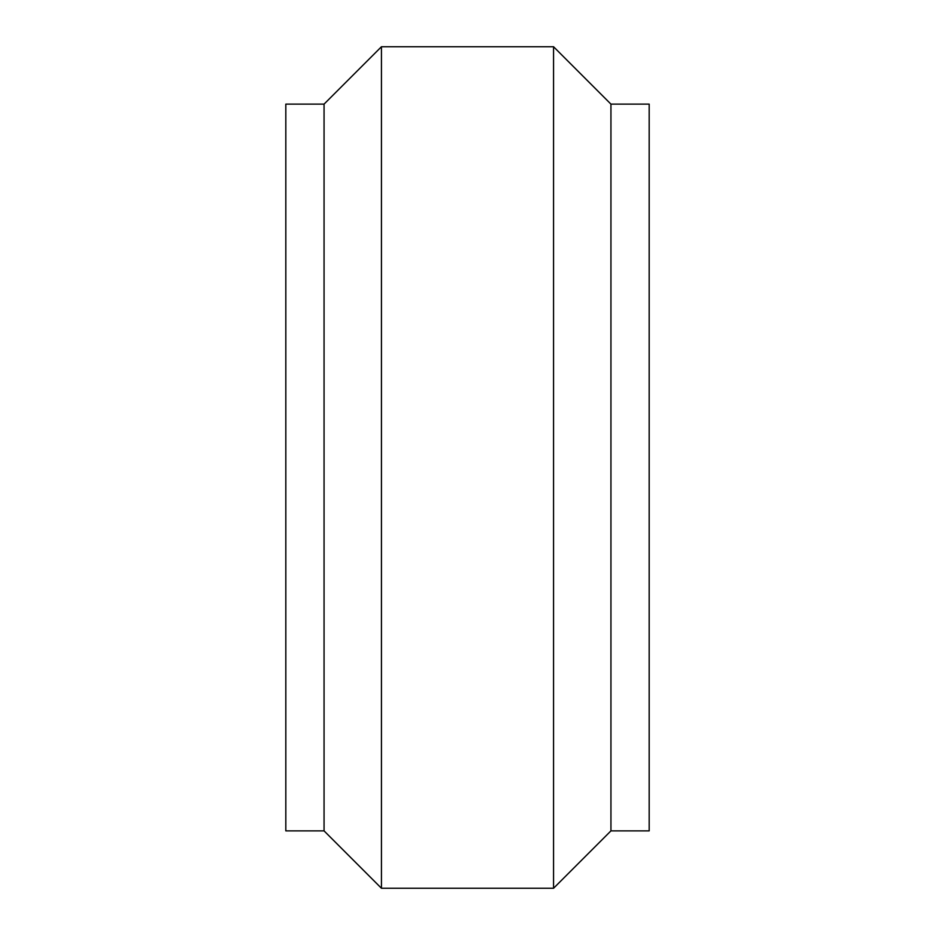 <?xml version="1.0" encoding="UTF-8"?>
<svg xmlns="http://www.w3.org/2000/svg" width="935" height="935" viewBox="0 0 935 935"><rect width="100%" height="100%" fill="white"/><g stroke="black" fill="none" stroke-linecap="round" stroke-linejoin="round"><path stroke-width="1.4" d="M610.941 830.876L610.941 104.124L649.182 104.124L649.182 830.876L610.941 830.876L553.567 888.25L381.433 888.25L324.059 830.876L285.818 830.876L285.818 104.124L324.059 104.124L324.059 830.876M610.941 104.124L553.567 46.75L553.567 888.25M553.567 46.75L381.433 46.75L381.433 888.25M381.433 46.75L324.059 104.124"/></g></svg>
